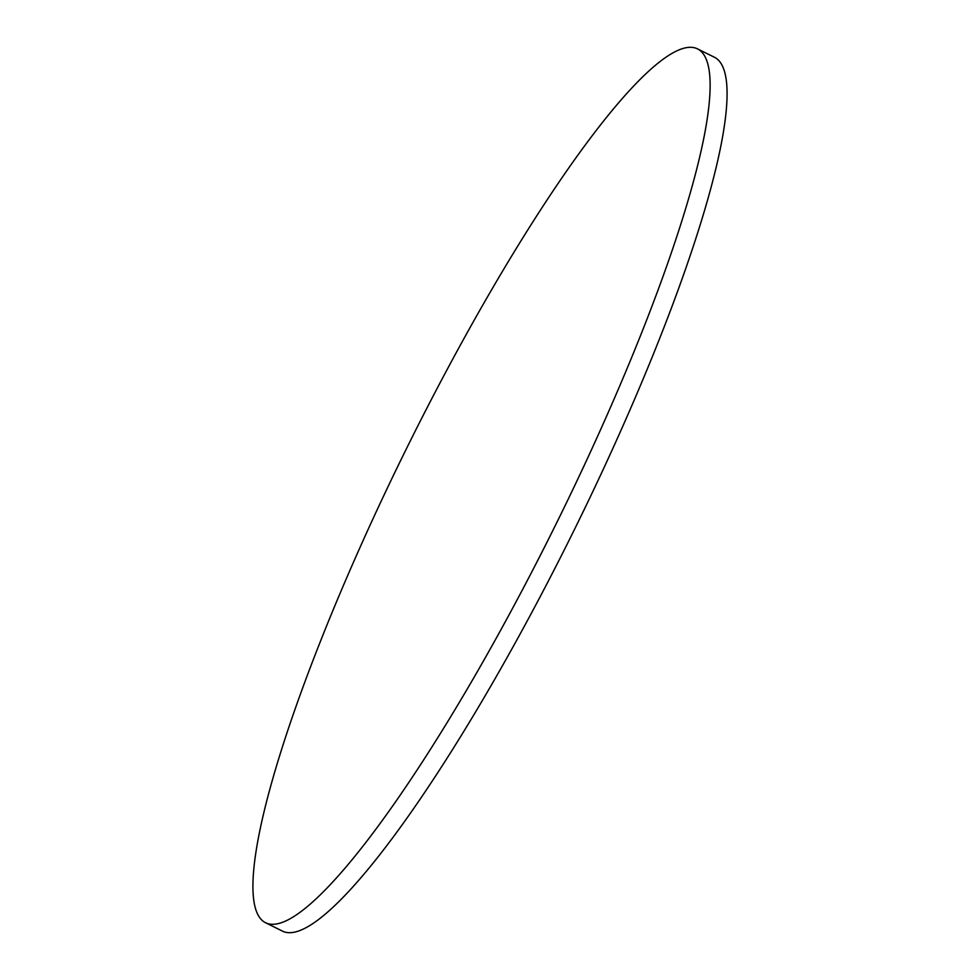 <?xml version="1.0" encoding="UTF-8"?>
<svg xmlns="http://www.w3.org/2000/svg" width="980" height="980" viewBox="0 0 980 980"><rect width="100%" height="100%" fill="white"/><g stroke="black" fill="none" stroke-linecap="round" stroke-linejoin="round"><path stroke-width="1.47" d="M434.52 393.421A487.403 83.802 -63.7 0 0 265.286 922.609A487.403 83.802 -63.7 0 0 528.538 578.188A487.403 83.802 -63.7 0 0 697.772 49A487.403 83.802 -63.7 0 0 434.52 393.421M265.286 922.609L282.228 931A487.403 83.802 -63.7 0 0 545.48 586.579A487.403 83.802 -63.7 0 0 714.714 57.391L697.772 49"/></g></svg>
